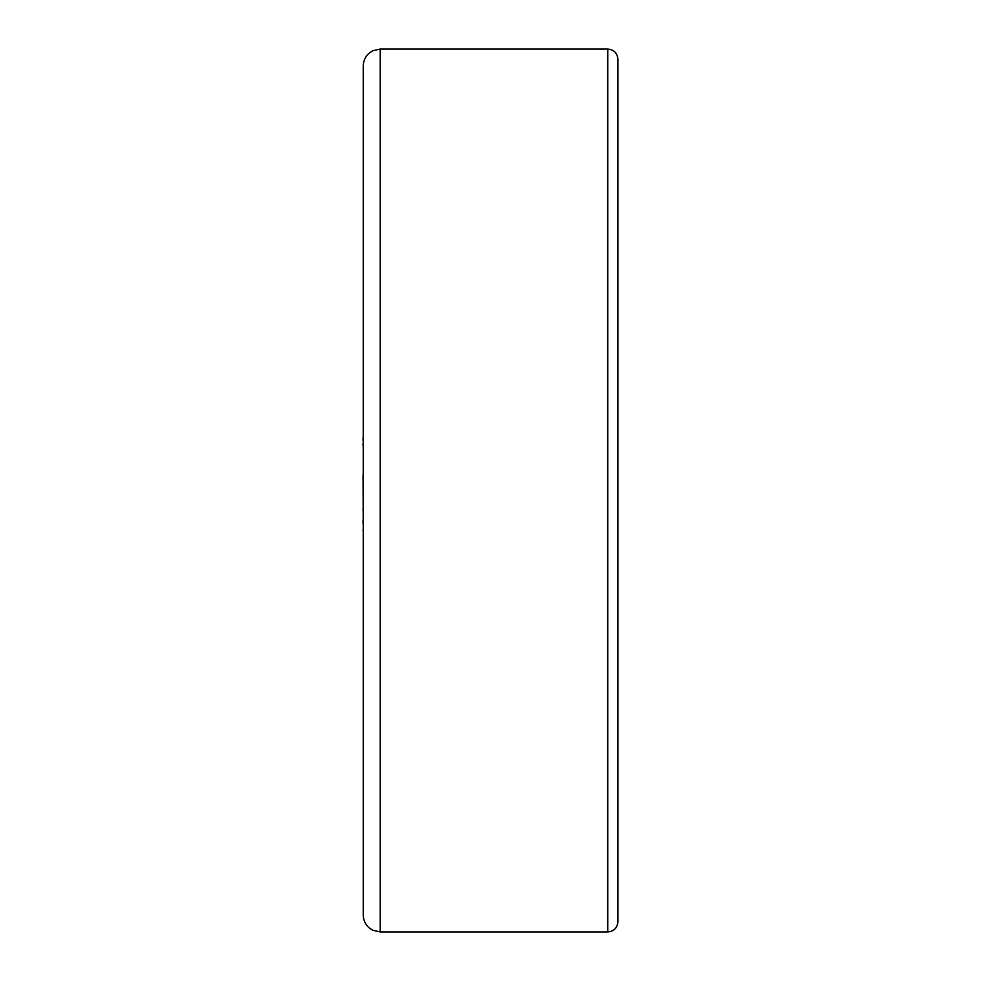 <?xml version="1.0" encoding="UTF-8"?>
<svg xmlns="http://www.w3.org/2000/svg" width="981" height="981" viewBox="0 0 981 981"><rect width="100%" height="100%" fill="white"/><g stroke="black" fill="none" stroke-linecap="round" stroke-linejoin="round"><path stroke-width="1.47" d="M363.24 474.645L363.24 418.139M363.24 654.548L363.24 624.603M363.24 623.904L363.24 595.344M363.24 592.45L363.24 565.448M363.24 557.257L363.24 554.093M363.24 551.923L363.24 529.323M363.24 525.706L363.068 474.645M363.24 417.722L363.24 414.509M363.24 408.758L363.24 385.3M363.24 383.313L363.24 326.452M380.223 49.05L380.223 931.95L372.878 930.282L369.714 928.308C365.521 924.85 363.362 920.399 363.24 914.966L363.24 66.034C363.362 60.601 365.521 56.15 369.714 52.692L372.878 50.718L380.223 49.05L607.742 49.05C613.922 49.651 617.319 53.048 617.932 59.24L617.932 921.76C617.319 927.952 613.922 931.349 607.742 931.95L607.742 49.05M363.068 445.693L363.068 443.314M363.068 440.518L363.068 437.808M363.068 523.928L363.068 519.758M363.068 510.353L363.068 508.599M363.068 530.549L363.068 529.924M380.223 931.95L607.742 931.95"/></g></svg>
